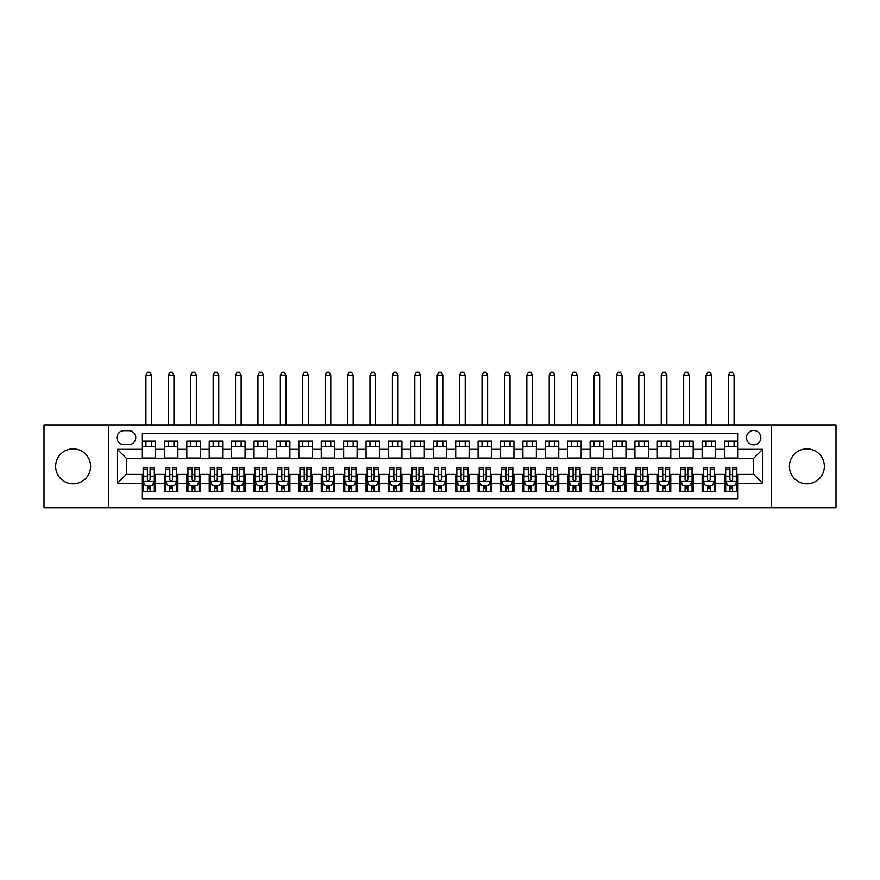 <?xml version="1.0" encoding="UTF-8"?>
<svg xmlns="http://www.w3.org/2000/svg" width="880" height="880" viewBox="0 0 880 880"><rect width="100%" height="100%" fill="white"/><g stroke="black" fill="none" stroke-linecap="round" stroke-linejoin="round"><path stroke-width="1.32" d="M806.872 448.855A17.479 17.479 0 0 0 789.404 466.323A17.479 17.479 0 0 0 806.872 483.802A17.479 17.479 0 0 0 824.351 466.323A17.479 17.479 0 0 0 806.872 448.855M73.128 448.855A17.479 17.479 0 0 0 55.649 466.323A17.479 17.479 0 0 0 73.128 483.802A17.479 17.479 0 0 0 90.596 466.323A17.479 17.479 0 0 0 73.128 448.855M753.665 430.474A7.172 7.172 0 0 0 746.493 437.646A7.172 7.172 0 0 0 753.665 444.818A7.172 7.172 0 0 0 760.837 437.646A7.172 7.172 0 0 0 753.665 430.474M771.584 507.771L836 507.771L836 424.875L771.584 424.875L771.584 507.771L108.416 507.771L108.416 424.875L44 424.875L44 507.771L108.416 507.771M737.979 441.122L724.537 441.122L724.537 449.295L715.572 449.295L715.572 458.26L724.537 458.26L724.537 449.295M715.572 449.295L715.572 441.122L702.13 441.122L702.13 449.295L693.176 449.295L693.176 458.26L702.13 458.26L702.13 449.295M693.176 449.295L693.176 441.122L679.723 441.122L679.723 449.295L670.769 449.295L670.769 458.26L679.723 458.26L679.723 449.295M670.769 449.295L670.769 441.122L657.327 441.122L657.327 449.295L648.362 449.295L648.362 458.26L657.327 458.26L657.327 449.295M648.362 449.295L648.362 441.122L634.92 441.122L634.92 449.295L625.955 449.295L625.955 458.26L634.92 458.26L634.92 449.295M625.955 449.295L625.955 441.122L612.513 441.122L612.513 449.295L603.548 449.295L603.548 458.26L612.513 458.26L612.513 449.295M603.548 449.295L603.548 441.122L590.106 441.122L590.106 449.295L581.152 449.295L581.152 458.26L590.106 458.26L590.106 449.295M581.152 449.295L581.152 441.122L567.71 441.122L567.71 449.295L558.745 449.295L558.745 458.26L567.71 458.26L567.71 449.295M558.745 449.295L558.745 441.122L545.303 441.122L545.303 449.295L536.338 449.295L536.338 458.26L545.303 458.26L545.303 449.295M536.338 449.295L536.338 441.122L522.896 441.122L522.896 449.295L513.931 449.295L513.931 458.26L522.896 458.26L522.896 449.295M513.931 449.295L513.931 441.122L500.489 441.122L500.489 449.295L491.535 449.295L491.535 458.26L500.489 458.26L500.489 449.295M491.535 449.295L491.535 441.122L478.093 441.122L478.093 449.295L469.128 449.295L469.128 458.26L478.093 458.26L478.093 449.295M469.128 449.295L469.128 441.122L455.686 441.122L455.686 449.295L446.721 449.295L446.721 458.26L455.686 458.26L455.686 449.295M446.721 449.295L446.721 441.122L433.279 441.122L433.279 449.295L424.314 449.295L424.314 458.26L433.279 458.26L433.279 449.295M424.314 449.295L424.314 441.122L410.872 441.122L410.872 449.295L401.907 449.295L401.907 458.26L410.872 458.26L410.872 449.295M401.907 449.295L401.907 441.122L388.465 441.122L388.465 449.295L379.511 449.295L379.511 458.26L388.465 458.26L388.465 449.295M379.511 449.295L379.511 441.122L366.069 441.122L366.069 449.295L357.104 449.295L357.104 458.26L366.069 458.26L366.069 449.295M357.104 449.295L357.104 441.122L343.662 441.122L343.662 449.295L334.697 449.295L334.697 458.26L343.662 458.26L343.662 449.295M334.697 449.295L334.697 441.122L321.255 441.122L321.255 449.295L312.29 449.295L312.29 458.26L321.255 458.26L321.255 449.295M312.29 449.295L312.29 441.122L298.848 441.122L298.848 449.295L289.894 449.295L289.894 458.26L298.848 458.26L298.848 449.295M289.894 449.295L289.894 441.122L276.452 441.122L276.452 449.295L267.487 449.295L267.487 458.26L276.452 458.26L276.452 449.295M267.487 449.295L267.487 441.122L254.045 441.122L254.045 449.295L245.08 449.295L245.08 458.26L254.045 458.26L254.045 449.295M245.08 449.295L245.08 441.122L231.638 441.122L231.638 449.295L222.673 449.295L222.673 458.26L231.638 458.26L231.638 449.295M222.673 449.295L222.673 441.122L209.231 441.122L209.231 449.295L200.277 449.295L200.277 458.26L209.231 458.26L209.231 449.295M200.277 449.295L200.277 441.122L186.824 441.122L186.824 449.295L177.87 449.295L177.87 458.26L186.824 458.26L186.824 449.295M177.87 449.295L177.87 441.122L164.428 441.122L164.428 458.26L155.463 458.26L155.463 441.122L142.021 441.122M142.021 491.535L155.463 491.535L155.463 474.386L164.428 474.386L164.428 491.535L177.87 491.535L177.87 474.386L186.824 474.386L186.824 483.351L177.87 483.351M186.824 483.351L186.824 491.535L200.277 491.535L200.277 474.386L209.231 474.386L209.231 483.351L200.277 483.351M209.231 483.351L209.231 491.535L222.673 491.535L222.673 474.386L231.638 474.386L231.638 483.351L222.673 483.351M231.638 483.351L231.638 491.535L245.08 491.535L245.08 474.386L254.045 474.386L254.045 483.351L245.08 483.351M254.045 483.351L254.045 491.535L267.487 491.535L267.487 474.386L276.452 474.386L276.452 483.351L267.487 483.351M276.452 483.351L276.452 491.535L289.894 491.535L289.894 474.386L298.848 474.386L298.848 483.351L289.894 483.351M298.848 483.351L298.848 491.535L312.29 491.535L312.29 474.386L321.255 474.386L321.255 483.351L312.29 483.351M321.255 483.351L321.255 491.535L334.697 491.535L334.697 474.386L343.662 474.386L343.662 483.351L334.697 483.351M343.662 483.351L343.662 491.535L357.104 491.535L357.104 474.386L366.069 474.386L366.069 483.351L357.104 483.351M366.069 483.351L366.069 491.535L379.511 491.535L379.511 474.386L388.465 474.386L388.465 483.351L379.511 483.351M388.465 483.351L388.465 491.535L401.907 491.535L401.907 474.386L410.872 474.386L410.872 483.351L401.907 483.351M410.872 483.351L410.872 491.535L424.314 491.535L424.314 474.386L433.279 474.386L433.279 483.351L424.314 483.351M433.279 483.351L433.279 491.535L446.721 491.535L446.721 474.386L455.686 474.386L455.686 483.351L446.721 483.351M455.686 483.351L455.686 491.535L469.128 491.535L469.128 474.386L478.093 474.386L478.093 483.351L469.128 483.351M478.093 483.351L478.093 491.535L491.535 491.535L491.535 474.386L500.489 474.386L500.489 483.351L491.535 483.351M500.489 483.351L500.489 491.535L513.931 491.535L513.931 474.386L522.896 474.386L522.896 483.351L513.931 483.351M522.896 483.351L522.896 491.535L536.338 491.535L536.338 474.386L545.303 474.386L545.303 483.351L536.338 483.351M545.303 483.351L545.303 491.535L558.745 491.535L558.745 474.386L567.71 474.386L567.71 483.351L558.745 483.351M567.71 483.351L567.71 491.535L581.152 491.535L581.152 474.386L590.106 474.386L590.106 483.351L581.152 483.351M590.106 483.351L590.106 491.535L603.548 491.535L603.548 474.386L612.513 474.386L612.513 483.351L603.548 483.351M612.513 483.351L612.513 491.535L625.955 491.535L625.955 474.386L634.92 474.386L634.92 483.351L625.955 483.351M634.92 483.351L634.92 491.535L648.362 491.535L648.362 474.386L657.327 474.386L657.327 483.351L648.362 483.351M657.327 483.351L657.327 491.535L670.769 491.535L670.769 474.386L679.723 474.386L679.723 483.351L670.769 483.351M679.723 483.351L679.723 491.535L693.176 491.535L693.176 474.386L702.13 474.386L702.13 483.351L693.176 483.351M702.13 483.351L702.13 491.535L715.572 491.535L715.572 474.386L724.537 474.386L724.537 483.351L715.572 483.351M123.871 444.598L128.799 444.598A6.941 6.941 0 0 0 135.751 437.646A6.941 6.941 0 0 0 128.799 430.705L123.871 430.705A6.941 6.941 0 0 0 116.93 437.646A6.941 6.941 0 0 0 123.871 444.598M771.584 424.875L108.416 424.875M737.979 449.295L737.979 433.62L142.021 433.62L142.021 458.26L126.335 458.26L126.335 474.386L142.021 474.386L142.021 499.037L737.979 499.037L737.979 474.386L753.665 474.386L753.665 458.26L737.979 458.26L737.979 449.295L762.63 449.295L762.63 483.351L737.979 483.351M142.021 483.351L117.37 483.351L117.37 449.295L142.021 449.295M724.537 483.351L724.537 491.535L737.979 491.535M142.021 446.721L155.463 446.721M142.021 458.04L155.463 458.04M142.021 474.617L143.143 474.617M147.4 474.617L150.084 474.617M154.341 474.617L155.463 474.617M142.021 485.925L143.143 485.925M147.4 485.925L150.084 485.925M154.341 485.925L155.463 485.925M164.428 458.04L177.87 458.04M164.428 446.721L177.87 446.721M164.428 474.617L165.55 474.617M169.796 474.617L172.491 474.617M176.748 474.617L177.87 474.617M164.428 485.925L165.55 485.925M169.796 485.925L172.491 485.925M176.748 485.925L177.87 485.925M186.824 474.617L187.946 474.617M192.203 474.617L194.898 474.617M199.155 474.617L200.277 474.617M186.824 485.925L187.946 485.925M192.203 485.925L194.898 485.925M199.155 485.925L200.277 485.925M186.824 446.721L200.277 446.721M186.824 458.04L200.277 458.04M209.231 474.617L210.353 474.617M214.61 474.617L217.294 474.617M221.551 474.617L222.673 474.617M209.231 485.925L210.353 485.925M214.61 485.925L217.294 485.925M221.551 485.925L222.673 485.925M209.231 446.721L222.673 446.721M209.231 458.04L222.673 458.04M231.638 474.617L232.76 474.617M237.017 474.617L239.701 474.617M243.958 474.617L245.08 474.617M231.638 485.925L232.76 485.925M237.017 485.925L239.701 485.925M243.958 485.925L245.08 485.925M231.638 446.721L245.08 446.721M231.638 458.04L245.08 458.04M254.045 474.617L255.167 474.617M259.424 474.617L262.108 474.617M266.365 474.617L267.487 474.617M254.045 485.925L255.167 485.925M259.424 485.925L262.108 485.925M266.365 485.925L267.487 485.925M254.045 446.721L267.487 446.721M254.045 458.04L267.487 458.04M276.452 474.617L277.563 474.617M281.82 474.617L284.515 474.617M288.772 474.617L289.894 474.617M276.452 485.925L277.563 485.925M281.82 485.925L284.515 485.925M288.772 485.925L289.894 485.925M276.452 446.721L289.894 446.721M276.452 458.04L289.894 458.04M298.848 474.617L299.97 474.617M304.227 474.617L306.922 474.617M311.179 474.617L312.29 474.617M298.848 485.925L299.97 485.925M304.227 485.925L306.922 485.925M311.179 485.925L312.29 485.925M298.848 446.721L312.29 446.721M298.848 458.04L312.29 458.04M321.255 474.617L322.377 474.617M326.634 474.617L329.318 474.617M333.575 474.617L334.697 474.617M321.255 485.925L322.377 485.925M326.634 485.925L329.318 485.925M333.575 485.925L334.697 485.925M321.255 446.721L334.697 446.721M321.255 458.04L334.697 458.04M343.662 474.617L344.784 474.617M349.041 474.617L351.725 474.617M355.982 474.617L357.104 474.617M343.662 485.925L344.784 485.925M349.041 485.925L351.725 485.925M355.982 485.925L357.104 485.925M343.662 446.721L357.104 446.721M343.662 458.04L357.104 458.04M366.069 474.617L367.18 474.617M371.437 474.617L374.132 474.617M378.389 474.617L379.511 474.617M366.069 485.925L367.18 485.925M371.437 485.925L374.132 485.925M378.389 485.925L379.511 485.925M366.069 446.721L379.511 446.721M366.069 458.04L379.511 458.04M388.465 474.617L389.587 474.617M393.844 474.617L396.539 474.617M400.796 474.617L401.907 474.617M388.465 485.925L389.587 485.925M393.844 485.925L396.539 485.925M400.796 485.925L401.907 485.925M388.465 446.721L401.907 446.721M388.465 458.04L401.907 458.04M410.872 474.617L411.994 474.617M416.251 474.617L418.935 474.617M423.192 474.617L424.314 474.617M410.872 485.925L411.994 485.925M416.251 485.925L418.935 485.925M423.192 485.925L424.314 485.925M410.872 446.721L424.314 446.721M410.872 458.04L424.314 458.04M433.279 474.617L434.401 474.617M438.658 474.617L441.342 474.617M445.599 474.617L446.721 474.617M433.279 485.925L434.401 485.925M438.658 485.925L441.342 485.925M445.599 485.925L446.721 485.925M433.279 446.721L446.721 446.721M433.279 458.04L446.721 458.04M455.686 474.617L456.808 474.617M461.065 474.617L463.749 474.617M468.006 474.617L469.128 474.617M455.686 485.925L456.808 485.925M461.065 485.925L463.749 485.925M468.006 485.925L469.128 485.925M455.686 446.721L469.128 446.721M455.686 458.04L469.128 458.04M478.093 474.617L479.204 474.617M483.461 474.617L486.156 474.617M490.413 474.617L491.535 474.617M478.093 485.925L479.204 485.925M483.461 485.925L486.156 485.925M490.413 485.925L491.535 485.925M478.093 446.721L491.535 446.721M478.093 458.04L491.535 458.04M500.489 474.617L501.611 474.617M505.868 474.617L508.563 474.617M512.82 474.617L513.931 474.617M500.489 485.925L501.611 485.925M505.868 485.925L508.563 485.925M512.82 485.925L513.931 485.925M500.489 446.721L513.931 446.721M500.489 458.04L513.931 458.04M522.896 474.617L524.018 474.617M528.275 474.617L530.959 474.617M535.216 474.617L536.338 474.617M522.896 485.925L524.018 485.925M528.275 485.925L530.959 485.925M535.216 485.925L536.338 485.925M522.896 446.721L536.338 446.721M522.896 458.04L536.338 458.04M545.303 474.617L546.425 474.617M550.682 474.617L553.366 474.617M557.623 474.617L558.745 474.617M545.303 485.925L546.425 485.925M550.682 485.925L553.366 485.925M557.623 485.925L558.745 485.925M545.303 446.721L558.745 446.721M545.303 458.04L558.745 458.04M567.71 474.617L568.821 474.617M573.078 474.617L575.773 474.617M580.03 474.617L581.152 474.617M567.71 485.925L568.821 485.925M573.078 485.925L575.773 485.925M580.03 485.925L581.152 485.925M567.71 446.721L581.152 446.721M567.71 458.04L581.152 458.04M590.106 474.617L591.228 474.617M595.485 474.617L598.18 474.617M602.437 474.617L603.548 474.617M590.106 485.925L591.228 485.925M595.485 485.925L598.18 485.925M602.437 485.925L603.548 485.925M590.106 446.721L603.548 446.721M590.106 458.04L603.548 458.04M612.513 474.617L613.635 474.617M617.892 474.617L620.576 474.617M624.833 474.617L625.955 474.617M612.513 485.925L613.635 485.925M617.892 485.925L620.576 485.925M624.833 485.925L625.955 485.925M612.513 446.721L625.955 446.721M612.513 458.04L625.955 458.04M634.92 474.617L636.042 474.617M640.299 474.617L642.983 474.617M647.24 474.617L648.362 474.617M634.92 485.925L636.042 485.925M640.299 485.925L642.983 485.925M647.24 485.925L648.362 485.925M634.92 446.721L648.362 446.721M634.92 458.04L648.362 458.04M657.327 474.617L658.449 474.617M662.706 474.617L665.39 474.617M669.647 474.617L670.769 474.617M657.327 485.925L658.449 485.925M662.706 485.925L665.39 485.925M669.647 485.925L670.769 485.925M657.327 446.721L670.769 446.721M657.327 458.04L670.769 458.04M679.723 474.617L680.845 474.617M685.102 474.617L687.797 474.617M692.054 474.617L693.176 474.617M679.723 485.925L680.845 485.925M685.102 485.925L687.797 485.925M692.054 485.925L693.176 485.925M679.723 446.721L693.176 446.721M679.723 458.04L693.176 458.04M702.13 474.617L703.252 474.617M707.509 474.617L710.204 474.617M714.45 474.617L715.572 474.617M702.13 485.925L703.252 485.925M707.509 485.925L710.204 485.925M714.45 485.925L715.572 485.925M702.13 446.721L715.572 446.721M702.13 458.04L715.572 458.04M724.537 474.617L725.659 474.617M729.916 474.617L732.6 474.617M736.857 474.617L737.979 474.617M724.537 485.925L725.659 485.925M729.916 485.925L732.6 485.925M736.857 485.925L737.979 485.925M724.537 446.721L737.979 446.721M724.537 458.04L737.979 458.04M126.335 458.26L117.37 449.295M126.335 474.386L117.37 483.351M762.63 449.295L753.665 458.26M762.63 483.351L753.665 474.386M147.4 488.62L150.084 488.62M143.143 469.491L147.4 469.491L147.4 467.665L143.143 467.665L143.143 481.338L145.376 485.815L152.097 485.815L154.341 481.338L154.341 467.665L150.084 467.665L150.084 469.491L154.341 469.491M154.341 481.338L154.341 491.535M143.143 481.338L143.143 491.535M150.084 485.815L150.084 491.535M147.4 491.535L147.4 485.815M147.4 469.491L147.4 479.655C148.291 481.382 149.193 481.382 150.084 479.655L150.084 469.491M151.547 446.721L151.547 441.122M151.547 424.875L151.547 375.144L145.937 375.144L145.937 424.875M145.937 446.721L145.937 441.122M145.937 375.144L147.62 372.229L149.864 372.229L151.547 375.144M169.796 488.62L172.491 488.62M165.55 469.491L169.796 469.491L169.796 467.665L165.55 467.665L165.55 481.338L167.783 485.815L174.504 485.815L176.748 481.338L176.748 467.665L172.491 467.665L172.491 469.491L176.748 469.491M176.748 481.338L176.748 491.535M165.55 481.338L165.55 491.535M172.491 485.815L172.491 491.535M169.796 491.535L169.796 485.815M169.796 469.491L169.796 479.655C170.698 481.382 171.589 481.382 172.491 479.655L172.491 469.491M173.943 446.721L173.943 441.122M173.943 424.875L173.943 375.144L168.344 375.144L168.344 424.875M168.344 446.721L168.344 441.122M168.344 375.144L170.027 372.229L172.271 372.229L173.943 375.144M192.203 488.62L194.898 488.62M187.946 469.491L192.203 469.491L192.203 467.665L187.946 467.665L187.946 481.338L190.19 485.815L196.911 485.815L199.155 481.338L199.155 467.665L194.898 467.665L194.898 469.491L199.155 469.491M199.155 481.338L199.155 491.535M187.946 481.338L187.946 491.535M194.898 485.815L194.898 491.535M192.203 491.535L192.203 485.815M192.203 469.491L192.203 479.655C193.105 481.382 193.996 481.382 194.898 479.655L194.898 469.491M196.35 446.721L196.35 441.122M196.35 424.875L196.35 375.144L190.751 375.144L190.751 424.875M190.751 446.721L190.751 441.122M190.751 375.144L192.434 372.229L194.667 372.229L196.35 375.144M214.61 488.62L217.294 488.62M210.353 469.491L214.61 469.491L214.61 467.665L210.353 467.665L210.353 481.338L212.597 485.815L219.318 485.815L221.551 481.338L221.551 467.665L217.294 467.665L217.294 469.491L221.551 469.491M221.551 481.338L221.551 491.535M210.353 481.338L210.353 491.535M217.294 485.815L217.294 491.535M214.61 491.535L214.61 485.815M214.61 469.491L214.61 479.655C215.501 481.382 216.403 481.382 217.294 479.655L217.294 469.491M218.757 446.721L218.757 441.122M218.757 424.875L218.757 375.144L213.158 375.144L213.158 424.875M213.158 446.721L213.158 441.122M213.158 375.144L214.83 372.229L217.074 372.229L218.757 375.144M237.017 488.62L239.701 488.62M232.76 469.491L237.017 469.491L237.017 467.665L232.76 467.665L232.76 481.338L235.004 485.815L241.725 485.815L243.958 481.338L243.958 467.665L239.701 467.665L239.701 469.491L243.958 469.491M243.958 481.338L243.958 491.535M232.76 481.338L232.76 491.535M239.701 485.815L239.701 491.535M237.017 491.535L237.017 485.815M237.017 469.491L237.017 479.655C237.908 481.382 238.81 481.382 239.701 479.655L239.701 469.491M241.164 446.721L241.164 441.122M241.164 424.875L241.164 375.144L235.554 375.144L235.554 424.875M235.554 446.721L235.554 441.122M235.554 375.144L237.237 372.229L239.481 372.229L241.164 375.144M259.424 488.62L262.108 488.62M255.167 469.491L259.424 469.491L259.424 467.665L255.167 467.665L255.167 481.338L257.4 485.815L264.121 485.815L266.365 481.338L266.365 467.665L262.108 467.665L262.108 469.491L266.365 469.491M266.365 481.338L266.365 491.535M255.167 481.338L255.167 491.535M262.108 485.815L262.108 491.535M259.424 491.535L259.424 485.815M259.424 469.491L259.424 479.655C260.315 481.382 261.206 481.382 262.108 479.655L262.108 469.491M263.56 446.721L263.56 441.122M263.56 424.875L263.56 375.144L257.961 375.144L257.961 424.875M257.961 446.721L257.961 441.122M257.961 375.144L259.644 372.229L261.888 372.229L263.56 375.144M281.82 488.62L284.515 488.62M277.563 469.491L281.82 469.491L281.82 467.665L277.563 467.665L277.563 481.338L279.807 485.815L286.528 485.815L288.772 481.338L288.772 467.665L284.515 467.665L284.515 469.491L288.772 469.491M288.772 481.338L288.772 491.535M277.563 481.338L277.563 491.535M284.515 485.815L284.515 491.535M281.82 491.535L281.82 485.815M281.82 469.491L281.82 479.655C282.722 481.382 283.613 481.382 284.515 479.655L284.515 469.491M285.967 446.721L285.967 441.122M285.967 424.875L285.967 375.144L280.368 375.144L280.368 424.875M280.368 446.721L280.368 441.122M280.368 375.144L282.051 372.229L284.284 372.229L285.967 375.144M304.227 488.62L306.922 488.62M299.97 469.491L304.227 469.491L304.227 467.665L299.97 467.665L299.97 481.338L302.214 485.815L308.935 485.815L311.179 481.338L311.179 467.665L306.922 467.665L306.922 469.491L311.179 469.491M311.179 481.338L311.179 491.535M299.97 481.338L299.97 491.535M306.922 485.815L306.922 491.535M304.227 491.535L304.227 485.815M304.227 469.491L304.227 479.655C305.129 481.382 306.02 481.382 306.922 479.655L306.922 469.491M308.374 446.721L308.374 441.122M308.374 424.875L308.374 375.144L302.775 375.144L302.775 424.875M302.775 446.721L302.775 441.122M302.775 375.144L304.458 372.229L306.691 372.229L308.374 375.144M326.634 488.62L329.318 488.62M322.377 469.491L326.634 469.491L326.634 467.665L322.377 467.665L322.377 481.338L324.621 485.815L331.342 485.815L333.575 481.338L333.575 467.665L329.318 467.665L329.318 469.491L333.575 469.491M333.575 481.338L333.575 491.535M322.377 481.338L322.377 491.535M329.318 485.815L329.318 491.535M326.634 491.535L326.634 485.815M326.634 469.491L326.634 479.655C327.525 481.382 328.427 481.382 329.318 479.655L329.318 469.491M330.781 446.721L330.781 441.122M330.781 424.875L330.781 375.144L325.182 375.144L325.182 424.875M325.182 446.721L325.182 441.122M325.182 375.144L326.854 372.229L329.098 372.229L330.781 375.144M349.041 488.62L351.725 488.62M344.784 469.491L349.041 469.491L349.041 467.665L344.784 467.665L344.784 481.338L347.017 485.815L353.738 485.815L355.982 481.338L355.982 467.665L351.725 467.665L351.725 469.491L355.982 469.491M355.982 481.338L355.982 491.535M344.784 481.338L344.784 491.535M351.725 485.815L351.725 491.535M349.041 491.535L349.041 485.815M349.041 469.491L349.041 479.655C349.932 481.382 350.834 481.382 351.725 479.655L351.725 469.491M353.177 446.721L353.177 441.122M353.177 424.875L353.177 375.144L347.578 375.144L347.578 424.875M347.578 446.721L347.578 441.122M347.578 375.144L349.261 372.229L351.505 372.229L353.177 375.144M371.437 488.62L374.132 488.62M367.18 469.491L371.437 469.491L371.437 467.665L367.18 467.665L367.18 481.338L369.424 485.815L376.145 485.815L378.389 481.338L378.389 467.665L374.132 467.665L374.132 469.491L378.389 469.491M378.389 481.338L378.389 491.535M367.18 481.338L367.18 491.535M374.132 485.815L374.132 491.535M371.437 491.535L371.437 485.815M371.437 469.491L371.437 479.655C372.339 481.382 373.23 481.382 374.132 479.655L374.132 469.491M375.584 446.721L375.584 441.122M375.584 424.875L375.584 375.144L369.985 375.144L369.985 424.875M369.985 446.721L369.985 441.122M369.985 375.144L371.668 372.229L373.912 372.229L375.584 375.144M393.844 488.62L396.539 488.62M389.587 469.491L393.844 469.491L393.844 467.665L389.587 467.665L389.587 481.338L391.831 485.815L398.552 485.815L400.796 481.338L400.796 467.665L396.539 467.665L396.539 469.491L400.796 469.491M400.796 481.338L400.796 491.535M389.587 481.338L389.587 491.535M396.539 485.815L396.539 491.535M393.844 491.535L393.844 485.815M393.844 469.491L393.844 479.655C394.746 481.382 395.637 481.382 396.539 479.655L396.539 469.491M397.991 446.721L397.991 441.122M397.991 424.875L397.991 375.144L392.392 375.144L392.392 424.875M392.392 446.721L392.392 441.122M392.392 375.144L394.075 372.229L396.308 372.229L397.991 375.144M416.251 488.62L418.935 488.62M411.994 469.491L416.251 469.491L416.251 467.665L411.994 467.665L411.994 481.338L414.238 485.815L420.959 485.815L423.192 481.338L423.192 467.665L418.935 467.665L418.935 469.491L423.192 469.491M423.192 481.338L423.192 491.535M411.994 481.338L411.994 491.535M418.935 485.815L418.935 491.535M416.251 491.535L416.251 485.815M416.251 469.491L416.251 479.655C417.142 481.382 418.044 481.382 418.935 479.655L418.935 469.491M420.398 446.721L420.398 441.122M420.398 424.875L420.398 375.144L414.799 375.144L414.799 424.875M414.799 446.721L414.799 441.122M414.799 375.144L416.471 372.229L418.715 372.229L420.398 375.144M438.658 488.62L441.342 488.62M434.401 469.491L438.658 469.491L438.658 467.665L434.401 467.665L434.401 481.338L436.634 485.815L443.366 485.815L445.599 481.338L445.599 467.665L441.342 467.665L441.342 469.491L445.599 469.491M445.599 481.338L445.599 491.535M434.401 481.338L434.401 491.535M441.342 485.815L441.342 491.535M438.658 491.535L438.658 485.815M438.658 469.491L438.658 479.655C439.549 481.382 440.451 481.382 441.342 479.655L441.342 469.491M442.805 446.721L442.805 441.122M442.805 424.875L442.805 375.144L437.195 375.144L437.195 424.875M437.195 446.721L437.195 441.122M437.195 375.144L438.878 372.229L441.122 372.229L442.805 375.144M461.065 488.62L463.749 488.62M456.808 469.491L461.065 469.491L461.065 467.665L456.808 467.665L456.808 481.338L459.041 485.815L465.762 485.815L468.006 481.338L468.006 467.665L463.749 467.665L463.749 469.491L468.006 469.491M468.006 481.338L468.006 491.535M456.808 481.338L456.808 491.535M463.749 485.815L463.749 491.535M461.065 491.535L461.065 485.815M461.065 469.491L461.065 479.655C461.956 481.382 462.847 481.382 463.749 479.655L463.749 469.491M465.201 446.721L465.201 441.122M465.201 424.875L465.201 375.144L459.602 375.144L459.602 424.875M459.602 446.721L459.602 441.122M459.602 375.144L461.285 372.229L463.529 372.229L465.201 375.144M483.461 488.62L486.156 488.62M479.204 469.491L483.461 469.491L483.461 467.665L479.204 467.665L479.204 481.338L481.448 485.815L488.169 485.815L490.413 481.338L490.413 467.665L486.156 467.665L486.156 469.491L490.413 469.491M490.413 481.338L490.413 491.535M479.204 481.338L479.204 491.535M486.156 485.815L486.156 491.535M483.461 491.535L483.461 485.815M483.461 469.491L483.461 479.655C484.363 481.382 485.254 481.382 486.156 479.655L486.156 469.491M487.608 446.721L487.608 441.122M487.608 424.875L487.608 375.144L482.009 375.144L482.009 424.875M482.009 446.721L482.009 441.122M482.009 375.144L483.692 372.229L485.925 372.229L487.608 375.144M505.868 488.62L508.563 488.62M501.611 469.491L505.868 469.491L505.868 467.665L501.611 467.665L501.611 481.338L503.855 485.815L510.576 485.815L512.82 481.338L512.82 467.665L508.563 467.665L508.563 469.491L512.82 469.491M512.82 481.338L512.82 491.535M501.611 481.338L501.611 491.535M508.563 485.815L508.563 491.535M505.868 491.535L505.868 485.815M505.868 469.491L505.868 479.655C506.759 481.382 507.661 481.382 508.563 479.655L508.563 469.491M510.015 446.721L510.015 441.122M510.015 424.875L510.015 375.144L504.416 375.144L504.416 424.875M504.416 446.721L504.416 441.122M504.416 375.144L506.088 372.229L508.332 372.229L510.015 375.144M528.275 488.62L530.959 488.62M524.018 469.491L528.275 469.491L528.275 467.665L524.018 467.665L524.018 481.338L526.262 485.815L532.983 485.815L535.216 481.338L535.216 467.665L530.959 467.665L530.959 469.491L535.216 469.491M535.216 481.338L535.216 491.535M524.018 481.338L524.018 491.535M530.959 485.815L530.959 491.535M528.275 491.535L528.275 485.815M528.275 469.491L528.275 479.655C529.166 481.382 530.068 481.382 530.959 479.655L530.959 469.491M532.422 446.721L532.422 441.122M532.422 424.875L532.422 375.144L526.823 375.144L526.823 424.875M526.823 446.721L526.823 441.122M526.823 375.144L528.495 372.229L530.739 372.229L532.422 375.144M550.682 488.62L553.366 488.62M546.425 469.491L550.682 469.491L550.682 467.665L546.425 467.665L546.425 481.338L548.658 485.815L555.379 485.815L557.623 481.338L557.623 467.665L553.366 467.665L553.366 469.491L557.623 469.491M557.623 481.338L557.623 491.535M546.425 481.338L546.425 491.535M553.366 485.815L553.366 491.535M550.682 491.535L550.682 485.815M550.682 469.491L550.682 479.655C551.573 481.382 552.475 481.382 553.366 479.655L553.366 469.491M554.818 446.721L554.818 441.122M554.818 424.875L554.818 375.144L549.219 375.144L549.219 424.875M549.219 446.721L549.219 441.122M549.219 375.144L550.902 372.229L553.146 372.229L554.818 375.144M573.078 488.62L575.773 488.62M568.821 469.491L573.078 469.491L573.078 467.665L568.821 467.665L568.821 481.338L571.065 485.815L577.786 485.815L580.03 481.338L580.03 467.665L575.773 467.665L575.773 469.491L580.03 469.491M580.03 481.338L580.03 491.535M568.821 481.338L568.821 491.535M575.773 485.815L575.773 491.535M573.078 491.535L573.078 485.815M573.078 469.491L573.078 479.655C573.98 481.382 574.871 481.382 575.773 479.655L575.773 469.491M577.225 446.721L577.225 441.122M577.225 424.875L577.225 375.144L571.626 375.144L571.626 424.875M571.626 446.721L571.626 441.122M571.626 375.144L573.309 372.229L575.542 372.229L577.225 375.144M595.485 488.62L598.18 488.62M591.228 469.491L595.485 469.491L595.485 467.665L591.228 467.665L591.228 481.338L593.472 485.815L600.193 485.815L602.437 481.338L602.437 467.665L598.18 467.665L598.18 469.491L602.437 469.491M602.437 481.338L602.437 491.535M591.228 481.338L591.228 491.535M598.18 485.815L598.18 491.535M595.485 491.535L595.485 485.815M595.485 469.491L595.485 479.655C596.387 481.382 597.278 481.382 598.18 479.655L598.18 469.491M599.632 446.721L599.632 441.122M599.632 424.875L599.632 375.144L594.033 375.144L594.033 424.875M594.033 446.721L594.033 441.122M594.033 375.144L595.716 372.229L597.949 372.229L599.632 375.144M617.892 488.62L620.576 488.62M613.635 469.491L617.892 469.491L617.892 467.665L613.635 467.665L613.635 481.338L615.879 485.815L622.6 485.815L624.833 481.338L624.833 467.665L620.576 467.665L620.576 469.491L624.833 469.491M624.833 481.338L624.833 491.535M613.635 481.338L613.635 491.535M620.576 485.815L620.576 491.535M617.892 491.535L617.892 485.815M617.892 469.491L617.892 479.655C618.783 481.382 619.685 481.382 620.576 479.655L620.576 469.491M622.039 446.721L622.039 441.122M622.039 424.875L622.039 375.144L616.44 375.144L616.44 424.875M616.44 446.721L616.44 441.122M616.44 375.144L618.112 372.229L620.356 372.229L622.039 375.144M640.299 488.62L642.983 488.62M636.042 469.491L640.299 469.491L640.299 467.665L636.042 467.665L636.042 481.338L638.275 485.815L644.996 485.815L647.24 481.338L647.24 467.665L642.983 467.665L642.983 469.491L647.24 469.491M647.24 481.338L647.24 491.535M636.042 481.338L636.042 491.535M642.983 485.815L642.983 491.535M640.299 491.535L640.299 485.815M640.299 469.491L640.299 479.655C641.19 481.382 642.092 481.382 642.983 479.655L642.983 469.491M644.446 446.721L644.446 441.122M644.446 424.875L644.446 375.144L638.836 375.144L638.836 424.875M638.836 446.721L638.836 441.122M638.836 375.144L640.519 372.229L642.763 372.229L644.446 375.144M662.706 488.62L665.39 488.62M658.449 469.491L662.706 469.491L662.706 467.665L658.449 467.665L658.449 481.338L660.682 485.815L667.403 485.815L669.647 481.338L669.647 467.665L665.39 467.665L665.39 469.491L669.647 469.491M669.647 481.338L669.647 491.535M658.449 481.338L658.449 491.535M665.39 485.815L665.39 491.535M662.706 491.535L662.706 485.815M662.706 469.491L662.706 479.655C663.597 481.382 664.488 481.382 665.39 479.655L665.39 469.491M666.842 446.721L666.842 441.122M666.842 424.875L666.842 375.144L661.243 375.144L661.243 424.875M661.243 446.721L661.243 441.122M661.243 375.144L662.926 372.229L665.17 372.229L666.842 375.144M685.102 488.62L687.797 488.62M680.845 469.491L685.102 469.491L685.102 467.665L680.845 467.665L680.845 481.338L683.089 485.815L689.81 485.815L692.054 481.338L692.054 467.665L687.797 467.665L687.797 469.491L692.054 469.491M692.054 481.338L692.054 491.535M680.845 481.338L680.845 491.535M687.797 485.815L687.797 491.535M685.102 491.535L685.102 485.815M685.102 469.491L685.102 479.655C686.004 481.382 686.895 481.382 687.797 479.655L687.797 469.491M689.249 446.721L689.249 441.122M689.249 424.875L689.249 375.144L683.65 375.144L683.65 424.875M683.65 446.721L683.65 441.122M683.65 375.144L685.333 372.229L687.566 372.229L689.249 375.144M707.509 488.62L710.204 488.62M703.252 469.491L707.509 469.491L707.509 467.665L703.252 467.665L703.252 481.338L705.496 485.815L712.217 485.815L714.45 481.338L714.45 467.665L710.204 467.665L710.204 469.491L714.45 469.491M714.45 481.338L714.45 491.535M703.252 481.338L703.252 491.535M710.204 485.815L710.204 491.535M707.509 491.535L707.509 485.815M707.509 469.491L707.509 479.655C708.4 481.382 709.302 481.382 710.204 479.655L710.204 469.491M711.656 446.721L711.656 441.122M711.656 424.875L711.656 375.144L706.057 375.144L706.057 424.875M706.057 446.721L706.057 441.122M706.057 375.144L707.729 372.229L709.973 372.229L711.656 375.144M729.916 488.62L732.6 488.62M725.659 469.491L729.916 469.491L729.916 467.665L725.659 467.665L725.659 481.338L727.903 485.815L734.624 485.815L736.857 481.338L736.857 467.665L732.6 467.665L732.6 469.491L736.857 469.491M736.857 481.338L736.857 491.535M725.659 481.338L725.659 491.535M732.6 485.815L732.6 491.535M729.916 491.535L729.916 485.815M729.916 469.491L729.916 479.655C730.807 481.382 731.709 481.382 732.6 479.655L732.6 469.491M734.063 446.721L734.063 441.122M734.063 424.875L734.063 375.144L728.453 375.144L728.453 424.875M728.453 446.721L728.453 441.122M728.453 375.144L730.136 372.229L732.38 372.229L734.063 375.144M164.428 483.351L155.463 483.351M164.428 449.295L155.463 449.295M143.198 481.448L154.286 481.448M154.341 484.583L152.713 484.583M144.76 484.583L143.143 484.583M150.084 476.146L154.341 476.146M143.143 476.146L147.4 476.146M147.4 487.19L150.084 487.19M165.605 481.448L176.693 481.448M176.748 484.583L175.12 484.583M167.167 484.583L165.55 484.583M172.491 476.146L176.748 476.146M165.55 476.146L169.796 476.146M169.796 487.19L172.491 487.19M188.001 481.448L199.1 481.448M199.155 484.583L197.527 484.583M189.574 484.583L187.946 484.583M194.898 476.146L199.155 476.146M187.946 476.146L192.203 476.146M192.203 487.19L194.898 487.19M210.408 481.448L221.496 481.448M221.551 484.583L219.934 484.583M211.981 484.583L210.353 484.583M217.294 476.146L221.551 476.146M210.353 476.146L214.61 476.146M214.61 487.19L217.294 487.19M232.815 481.448L243.903 481.448M243.958 484.583L242.341 484.583M234.377 484.583L232.76 484.583M239.701 476.146L243.958 476.146M232.76 476.146L237.017 476.146M237.017 487.19L239.701 487.19M255.222 481.448L266.31 481.448M266.365 484.583L264.737 484.583M256.784 484.583L255.167 484.583M262.108 476.146L266.365 476.146M255.167 476.146L259.424 476.146M259.424 487.19L262.108 487.19M277.618 481.448L288.717 481.448M288.772 484.583L287.144 484.583M279.191 484.583L277.563 484.583M284.515 476.146L288.772 476.146M277.563 476.146L281.82 476.146M281.82 487.19L284.515 487.19M300.025 481.448L311.113 481.448M311.179 484.583L309.551 484.583M301.598 484.583L299.97 484.583M306.922 476.146L311.179 476.146M299.97 476.146L304.227 476.146M304.227 487.19L306.922 487.19M322.432 481.448L333.52 481.448M333.575 484.583L331.958 484.583M324.005 484.583L322.377 484.583M329.318 476.146L333.575 476.146M322.377 476.146L326.634 476.146M326.634 487.19L329.318 487.19M344.839 481.448L355.927 481.448M355.982 484.583L354.354 484.583M346.401 484.583L344.784 484.583M351.725 476.146L355.982 476.146M344.784 476.146L349.041 476.146M349.041 487.19L351.725 487.19M367.246 481.448L378.334 481.448M378.389 484.583L376.761 484.583M368.808 484.583L367.18 484.583M374.132 476.146L378.389 476.146M367.18 476.146L371.437 476.146M371.437 487.19L374.132 487.19M389.642 481.448L400.741 481.448M400.796 484.583L399.168 484.583M391.215 484.583L389.587 484.583M396.539 476.146L400.796 476.146M389.587 476.146L393.844 476.146M393.844 487.19L396.539 487.19M412.049 481.448L423.137 481.448M423.192 484.583L421.575 484.583M413.622 484.583L411.994 484.583M418.935 476.146L423.192 476.146M411.994 476.146L416.251 476.146M416.251 487.19L418.935 487.19M434.456 481.448L445.544 481.448M445.599 484.583L443.982 484.583M436.018 484.583L434.401 484.583M441.342 476.146L445.599 476.146M434.401 476.146L438.658 476.146M438.658 487.19L441.342 487.19M456.863 481.448L467.951 481.448M468.006 484.583L466.378 484.583M458.425 484.583L456.808 484.583M463.749 476.146L468.006 476.146M456.808 476.146L461.065 476.146M461.065 487.19L463.749 487.19M479.259 481.448L490.358 481.448M490.413 484.583L488.785 484.583M480.832 484.583L479.204 484.583M486.156 476.146L490.413 476.146M479.204 476.146L483.461 476.146M483.461 487.19L486.156 487.19M501.666 481.448L512.754 481.448M512.82 484.583L511.192 484.583M503.239 484.583L501.611 484.583M508.563 476.146L512.82 476.146M501.611 476.146L505.868 476.146M505.868 487.19L508.563 487.19M524.073 481.448L535.161 481.448M535.216 484.583L533.599 484.583M525.646 484.583L524.018 484.583M530.959 476.146L535.216 476.146M524.018 476.146L528.275 476.146M528.275 487.19L530.959 487.19M546.48 481.448L557.568 481.448M557.623 484.583L555.995 484.583M548.042 484.583L546.425 484.583M553.366 476.146L557.623 476.146M546.425 476.146L550.682 476.146M550.682 487.19L553.366 487.19M568.887 481.448L579.975 481.448M580.03 484.583L578.402 484.583M570.449 484.583L568.821 484.583M575.773 476.146L580.03 476.146M568.821 476.146L573.078 476.146M573.078 487.19L575.773 487.19M591.283 481.448L602.382 481.448M602.437 484.583L600.809 484.583M592.856 484.583L591.228 484.583M598.18 476.146L602.437 476.146M591.228 476.146L595.485 476.146M595.485 487.19L598.18 487.19M613.69 481.448L624.778 481.448M624.833 484.583L623.216 484.583M615.263 484.583L613.635 484.583M620.576 476.146L624.833 476.146M613.635 476.146L617.892 476.146M617.892 487.19L620.576 487.19M636.097 481.448L647.185 481.448M647.24 484.583L645.623 484.583M637.659 484.583L636.042 484.583M642.983 476.146L647.24 476.146M636.042 476.146L640.299 476.146M640.299 487.19L642.983 487.19M658.504 481.448L669.592 481.448M669.647 484.583L668.019 484.583M660.066 484.583L658.449 484.583M665.39 476.146L669.647 476.146M658.449 476.146L662.706 476.146M662.706 487.19L665.39 487.19M680.9 481.448L691.999 481.448M692.054 484.583L690.426 484.583M682.473 484.583L680.845 484.583M687.797 476.146L692.054 476.146M680.845 476.146L685.102 476.146M685.102 487.19L687.797 487.19M703.307 481.448L714.395 481.448M714.45 484.583L712.833 484.583M704.88 484.583L703.252 484.583M710.204 476.146L714.45 476.146M703.252 476.146L707.509 476.146M707.509 487.19L710.204 487.19M725.714 481.448L736.802 481.448M736.857 484.583L735.24 484.583M727.287 484.583L725.659 484.583M732.6 476.146L736.857 476.146M725.659 476.146L729.916 476.146M729.916 487.19L732.6 487.19"/></g></svg>
